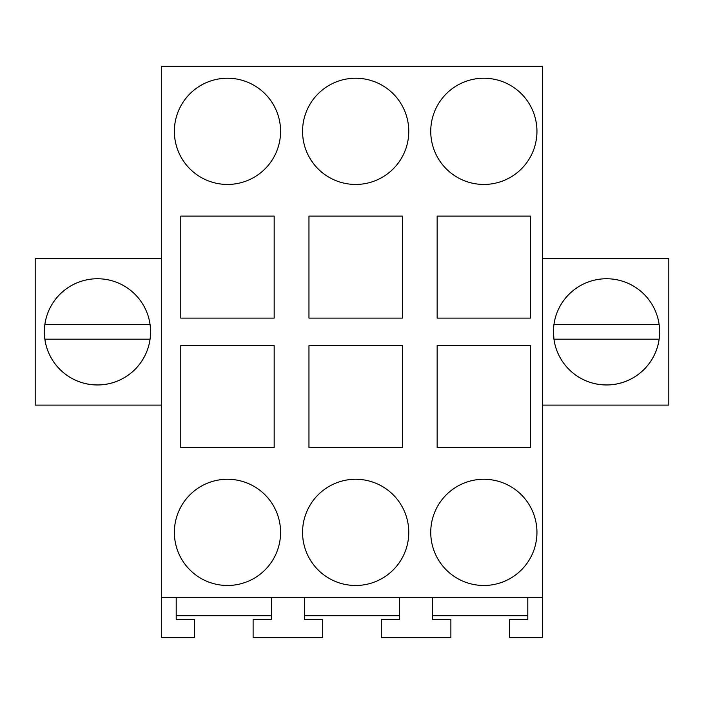 <?xml version="1.0" encoding="UTF-8"?>
<svg xmlns="http://www.w3.org/2000/svg" width="704" height="704" viewBox="0 0 704 704"><rect width="100%" height="100%" fill="white"/><g stroke="black" fill="none" stroke-linecap="round" stroke-linejoin="round"><path stroke-width="1.06" d="M161.55 597.379L542.45 597.379L542.45 66.334L161.55 66.334L161.55 637.666L194.515 637.666L194.515 619.362L176.202 619.362L176.202 597.379M304.392 615.692L399.608 615.692M176.202 615.692L271.427 615.692M432.573 615.692L527.798 615.692M180.778 345.594L180.778 447.603L274.173 447.603L274.173 345.594L180.778 345.594M227.48 479.266A53.108 53.108 0 0 1 280.579 532.374A53.108 53.108 0 0 1 227.48 585.482A53.108 53.108 0 0 1 174.372 532.374A53.108 53.108 0 0 1 227.48 479.266M274.173 318.12L274.173 216.11L180.778 216.11L180.778 318.12L274.173 318.12M308.968 345.594L308.968 447.603L402.362 447.603L402.362 345.594L308.968 345.594M308.968 318.12L308.968 216.11L402.362 216.11L402.362 318.12L308.968 318.12M355.661 585.482A53.108 53.108 0 0 1 302.562 532.374A53.108 53.108 0 0 1 355.661 479.266A53.108 53.108 0 0 1 408.769 532.374A53.108 53.108 0 0 1 355.661 585.482M355.661 184.448A53.108 53.108 0 0 1 302.562 131.34A53.108 53.108 0 0 1 355.661 78.232A53.108 53.108 0 0 1 408.769 131.34A53.108 53.108 0 0 1 355.661 184.448M530.543 447.603L437.149 447.603L437.149 345.594L530.543 345.594L530.543 447.603M530.543 318.12L437.149 318.12L437.149 216.11L530.543 216.11L530.543 318.12M483.85 479.266A53.108 53.108 0 0 1 536.95 532.374A53.108 53.108 0 0 1 483.85 585.482A53.108 53.108 0 0 1 430.742 532.374A53.108 53.108 0 0 1 483.85 479.266M483.85 78.232A53.108 53.108 0 0 1 536.95 131.34A53.108 53.108 0 0 1 483.85 184.448A53.108 53.108 0 0 1 430.742 131.34A53.108 53.108 0 0 1 483.85 78.232M227.48 78.232A53.108 53.108 0 0 1 280.579 131.34A53.108 53.108 0 0 1 227.48 184.448A53.108 53.108 0 0 1 174.372 131.34A53.108 53.108 0 0 1 227.48 78.232M161.55 258.606L35.2 258.606L35.2 405.108L161.55 405.108M97.46 278.749A53.108 53.108 0 0 0 44.352 331.857A53.108 53.108 0 0 0 97.46 384.965A53.108 53.108 0 0 0 150.568 331.857A53.108 53.108 0 0 0 97.46 278.749A53.108 53.108 0 0 0 44.862 324.535L150.058 324.535A53.108 53.108 0 0 0 97.46 278.749M542.45 597.379L542.45 637.666L509.485 637.666L509.485 619.362L527.798 619.362L527.798 597.379M399.608 597.379L399.608 619.362L381.295 619.362L381.295 637.666L450.886 637.666L450.886 619.362L432.573 619.362L432.573 597.379M304.392 597.379L304.392 619.362L322.705 619.362L322.705 637.666L253.114 637.666L253.114 619.362L271.427 619.362L271.427 597.379M542.45 258.606L668.8 258.606L668.8 405.108L542.45 405.108M606.54 278.749A53.108 53.108 0 0 0 553.432 331.857A53.108 53.108 0 0 0 606.54 384.965A53.108 53.108 0 0 0 659.648 331.857A53.108 53.108 0 0 0 606.54 278.749A53.108 53.108 0 0 0 553.942 324.535L659.138 324.535A53.108 53.108 0 0 0 606.54 278.749M44.862 339.178A53.108 53.108 0 0 0 150.058 339.178L44.862 339.178L44.352 331.857M553.942 339.178A53.108 53.108 0 0 0 659.138 339.178L553.942 339.178L553.432 331.857"/></g></svg>
